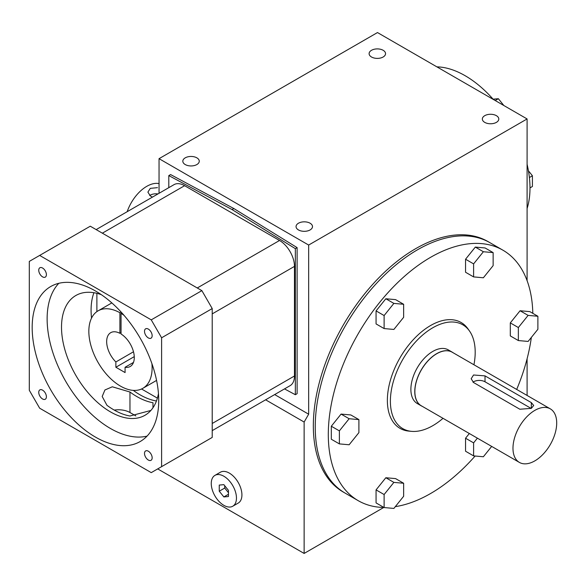 <?xml version="1.0" encoding="UTF-8"?>
<svg xmlns="http://www.w3.org/2000/svg" width="586" height="586" viewBox="0 0 586 586"><rect width="100%" height="100%" fill="white"/><g stroke="black" fill="none" stroke-linecap="round" stroke-linejoin="round"><path stroke-width="0.88" d="M298.464 223.222A8.219 4.747 180 0 1 307.423 222.189A8.219 4.747 180 0 1 312.499 226.577A8.219 4.747 180 0 1 304.281 231.324A8.219 4.747 180 0 1 296.055 226.577A8.219 4.747 180 0 1 298.464 223.222M185.227 157.846A8.219 4.747 180 0 1 194.193 156.814A8.219 4.747 180 0 1 199.262 161.201A8.219 4.747 180 0 1 191.043 165.948A8.219 4.747 180 0 1 182.825 161.201A8.219 4.747 180 0 1 185.227 157.846M484.754 115.669A8.219 4.747 180 0 1 493.712 114.636A8.219 4.747 180 0 1 498.789 119.024A8.219 4.747 180 0 1 490.563 123.771A8.219 4.747 180 0 1 482.344 119.024A8.219 4.747 180 0 1 484.754 115.669M315.239 426.938A144.639 83.505 120 0 0 345.191 493.156A144.639 83.505 -60 0 1 323.018 377.252A144.639 83.505 -60 0 1 417.51 249.79A144.639 83.505 120 0 0 315.239 426.938M502.891 250.171L489.83 242.626A144.639 83.505 120 0 0 417.51 249.79A144.639 83.505 -60 0 1 489.83 242.626L487.933 241.535A144.639 83.505 120 0 0 415.613 248.698A144.639 83.505 120 0 0 321.121 376.153A144.639 83.505 120 0 0 343.293 492.057L358.251 500.693A144.639 83.505 -60 0 1 336.086 384.79A144.639 83.505 -60 0 1 430.571 257.335A144.639 83.505 -60 0 1 502.891 250.171A144.639 83.505 -60 0 1 532.813 313.342M284.51 388.899L295.337 394.715L295.337 248.647L232.071 209.568L168.805 175.595L168.805 187.659M214.952 475.371L220.417 472.213A17.814 10.284 60 0 1 234.144 476.989A17.814 10.284 60 0 1 241.923 494.914A17.814 10.284 60 0 1 238.231 503.074L232.767 506.223A17.814 10.284 60 0 1 214.952 495.939A17.814 10.284 60 0 1 214.952 475.371A17.814 10.284 60 0 1 228.679 480.139A17.814 10.284 60 0 1 236.458 498.071A17.814 10.284 60 0 1 232.767 506.223M265.612 399.806L304.134 422.045L304.134 553.44L157.707 468.903M304.134 422.045L308.661 414.199L308.661 245.051L159.048 158.674L159.048 193.299M159.048 158.674L377.479 32.56L527.092 118.943L527.092 280.643M371.517 50.293A8.219 4.747 180 0 1 380.475 49.261A8.219 4.747 180 0 1 385.551 53.648A8.219 4.747 180 0 1 377.333 58.395A8.219 4.747 180 0 1 369.107 53.648A8.219 4.747 180 0 1 371.517 50.293M308.661 245.051L527.092 118.943M304.134 553.44L383.771 507.461M527.092 358.771L527.092 395.455M168.805 175.595L170.592 174.569L233.851 208.543L297.117 247.622L297.117 393.682L295.337 394.715M308.661 414.199L274.673 394.576M233.851 208.543L232.071 209.568M297.117 247.622L295.337 248.647M219.259 491.207L223.859 496.935L228.459 496.525L228.459 490.387L223.859 484.659L219.259 485.069L219.259 491.207L224.724 488.05L228.459 492.701M224.724 485.735L224.724 488.05M223.859 496.935L228.459 494.276M96.888 311.62L96.888 293.33M157.4 398.136L141.563 388.994M96.163 229.602L174.042 184.641A21.147 12.211 60 0 1 184.612 185.689L279.529 240.487A21.147 12.211 60 0 1 294.48 266.388L294.48 375.985A21.147 12.211 60 0 1 290.099 385.669L212.22 430.629M121.881 312.909L121.053 313.385L121.053 333.991A19.521 11.273 60 0 1 133.337 351.219A19.521 11.273 60 0 1 130.239 366.492A19.521 11.273 60 0 1 125.074 367.268L125.074 372.564L115.874 367.254L115.874 361.958A19.521 11.273 60 0 1 110.717 332.672A19.521 11.273 60 0 1 119.903 333.324L119.903 312.726A44.741 25.835 60 0 0 98.104 310.836L111.831 302.911M133.491 362.412L125.074 367.268M121.053 313.385A44.741 25.835 60 0 1 124.012 315.319M151.913 363.65A44.741 25.835 60 0 1 142.845 388.328A44.741 25.835 60 0 1 98.104 362.5A44.741 25.835 60 0 1 98.104 310.836M121.09 312.038L119.903 312.726M119.903 333.324L121.053 332.658M133.491 351.783L115.874 361.958M134.26 356.64L115.874 367.254M161.604 466.654L212.22 437.427L212.22 308.566L201.87 290.634L90.273 226.203L29.3 261.407L29.3 390.269L39.658 408.2L151.247 472.631L161.604 466.654L161.604 337.792L151.247 319.861L39.658 255.43M135.827 415.906L129.967 412.522A16.269 9.391 0 0 0 114.255 410.09M93.936 292.729A69.148 39.921 -120 0 0 91.541 318.103M133.271 390.379A69.148 39.921 -120 0 0 156.447 400.992M101.334 294.677A69.148 39.921 -120 0 0 75.836 295.512A69.148 39.921 -120 0 0 61.515 327.164A69.148 39.921 -120 0 0 91.694 396.751A69.148 39.921 -120 0 0 144.984 415.276A69.148 39.921 -120 0 0 158.454 393.609M150.873 410.449L129.967 416.009A69.148 39.921 60 0 1 106.96 405.314L102.191 396.495L104.923 389.976L112.322 386.789L129.967 392.027A69.148 39.921 -120 0 0 152.975 402.728L152.975 407.753M147.042 436.116A89.482 51.663 60 0 1 65.661 381.23A89.482 51.663 60 0 1 58.82 283.309M38.749 270.234A5.406 3.12 60 0 1 39.87 267.758A5.406 3.12 60 0 1 45.276 270.886A5.406 3.12 60 0 1 45.276 277.127A5.406 3.12 60 0 1 41.108 275.676A5.406 3.12 60 0 1 38.749 270.234M144.508 331.295A5.406 3.12 60 0 1 145.628 328.819A5.406 3.12 60 0 1 151.034 331.94A5.406 3.12 60 0 1 151.034 338.181A5.406 3.12 60 0 1 146.866 336.738A5.406 3.12 60 0 1 144.508 331.295M144.508 453.41A5.406 3.12 60 0 1 145.628 450.934A5.406 3.12 60 0 1 151.034 454.055A5.406 3.12 60 0 1 151.034 460.303A5.406 3.12 60 0 1 146.866 458.853A5.406 3.12 60 0 1 144.508 453.41M38.749 392.349A5.406 3.12 60 0 1 39.87 389.88A5.406 3.12 60 0 1 45.276 393.001A5.406 3.12 60 0 1 45.276 399.242A5.406 3.12 60 0 1 41.108 397.791A5.406 3.12 60 0 1 38.749 392.349M95.452 290.964A89.482 51.663 60 0 1 153.913 369.825A89.482 51.663 60 0 1 140.193 441.529A89.482 51.663 60 0 1 50.711 389.866A89.482 51.663 60 0 1 50.711 286.532A89.482 51.663 60 0 1 95.452 290.964M161.604 337.792L212.22 308.566M151.247 319.861L201.87 290.634M157.488 187.659L150.28 188.362L147.899 192.113L150.28 195.87L152.433 197.116M159.048 183.601A30.919 17.851 120 0 0 146.771 186.333A30.919 17.851 120 0 0 127.177 211.693M157.964 193.922A8.116 4.688 0 0 0 149.723 195.512M519.379 462.405L421.268 405.761A30.919 17.851 -60 0 1 416.529 380.988A30.919 17.851 -60 0 1 436.724 353.739A30.919 17.851 -60 0 1 452.187 352.208L550.298 408.852A30.919 17.851 -60 0 1 550.298 444.554A30.919 17.851 -60 0 1 519.379 462.405A30.919 17.851 -60 0 1 514.64 437.632A30.919 17.851 -60 0 1 534.835 410.383A30.919 17.851 -60 0 1 550.298 408.852M485.025 375.882L531.326 402.611L533.707 405.483L531.326 408.354L519.848 409.24L473.547 382.512L471.166 378.746L473.547 374.996L485.025 375.882L485.025 381.794A8.116 4.688 0 0 0 472.99 382.145M403.644 483.26L395.594 478.608L385.83 477.737L376.065 489.889L376.065 502.905L384.116 507.557L393.88 508.428L403.644 496.276L403.644 483.26L393.88 482.388L385.83 477.737M393.88 482.388L384.116 494.533L376.065 489.889M384.116 494.533L384.116 507.557M469.335 433.515L465.555 438.218L465.555 451.235L473.605 455.886L483.369 456.758L491.683 446.415M477.392 438.167L473.605 442.87L465.555 438.218M473.605 442.87L473.605 455.886M510.303 322.893L510.303 335.91L518.354 340.561L528.118 341.433L537.882 329.288L537.882 316.264L529.832 311.62L520.068 310.748L510.303 322.893L518.354 327.545L518.354 340.561M537.882 316.264L528.118 315.393L520.068 310.748M528.118 315.393L518.354 327.545M473.605 276.9L483.369 277.779L493.134 265.626L493.134 252.61L485.083 247.959L475.319 247.087L465.555 259.232L465.555 272.256L473.605 276.9L473.605 263.883L465.555 259.232M493.134 252.61L483.369 251.738L475.319 247.087M483.369 251.738L473.605 263.883M393.88 329.442L403.644 317.297L403.644 304.281L395.594 299.629L385.83 298.757L376.065 310.902L376.065 323.919L384.116 328.57L393.88 329.442M403.644 304.281L393.88 303.401L385.83 298.757M393.88 303.401L384.116 315.554L376.065 310.902M384.116 315.554L384.116 328.57M531.348 337.419A144.639 83.505 -60 0 1 516.684 389.441M475.121 456.018A144.639 83.505 -60 0 1 395.308 506.648M383.962 507.461A144.639 83.505 -60 0 1 358.251 500.693M443.023 418.323A59.962 34.618 -60 0 1 411.54 431.347L408.911 431.113A61.105 35.277 -60 0 1 388.848 386.577A61.105 35.277 -60 0 1 430.571 325.538A61.105 35.277 -60 0 1 467.965 328.834L469.481 330.987A59.962 34.618 -60 0 1 473.942 364.77M350.846 414.954L341.081 414.082L331.317 426.227L331.317 439.244L339.375 443.895L349.139 444.767L358.903 432.622L358.903 419.605L350.846 414.954M411.54 431.347A59.962 34.618 -60 0 1 391.844 387.646A59.962 34.618 -60 0 1 432.798 327.757A59.962 34.618 -60 0 1 469.481 330.987M422.213 406.31A30.985 17.888 -60 0 1 421.188 405.79L417.305 403.549A30.985 17.888 -60 0 1 412.551 378.717A30.985 17.888 -60 0 1 432.798 351.417A30.985 17.888 -60 0 1 448.29 349.879L452.172 352.127A30.985 17.888 -60 0 1 453.139 352.757M421.188 405.79A30.985 17.888 -60 0 1 416.441 380.966A30.985 17.888 -60 0 1 436.68 353.658A30.985 17.888 -60 0 1 452.172 352.127M358.903 419.605L349.139 418.734L341.081 414.082M349.139 418.734L339.375 430.878L331.317 426.227M339.375 430.878L339.375 443.895M531.187 408.442L485.025 381.794M493.339 99.452A91.746 52.967 -120 0 0 465.116 75.697A91.746 52.967 -120 0 0 436.892 66.863M527.092 208.513A91.746 52.967 -120 0 0 527.092 164.263M503.835 105.509L498.356 98.704L495.199 100.528M498.356 98.704L493.09 99.173M529.385 177.529L532.418 175.771L532.418 186.487L529.986 187.894M532.418 175.771L528.426 170.804M102.352 233.177L184.612 185.689M197.27 287.975L279.529 240.487M212.22 313.884L294.48 266.388M212.22 423.48L294.48 375.985M129.967 392.027L129.967 412.522M531.326 402.611L531.326 408.354M142.845 388.328L156.572 380.409"/></g></svg>
